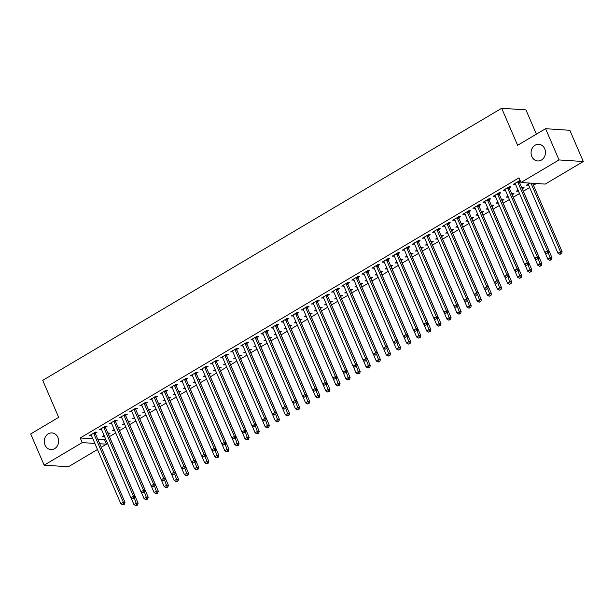 <?xml version="1.0" encoding="UTF-8"?>
<svg xmlns="http://www.w3.org/2000/svg" width="614" height="614" viewBox="0 0 614 614"><rect width="100%" height="100%" fill="white"/><g stroke="black" fill="none" stroke-linecap="round" stroke-linejoin="round"><path stroke-width="0.92" d="M57.916 437.406A8.335 7.199 93.7 0 1 57.424 445.764A8.335 7.199 93.7 0 1 50.908 449.555A8.335 7.199 93.7 0 1 44.999 445.066A8.335 7.199 93.7 0 1 45.49 436.7A8.335 7.199 93.7 0 1 52.006 432.916A8.335 7.199 93.7 0 1 57.916 437.406M544.733 148.811A8.335 7.199 93.7 0 1 544.242 157.169A8.335 7.199 93.7 0 1 537.726 160.96A8.335 7.199 93.7 0 1 531.808 156.47A8.335 7.199 93.7 0 1 532.3 148.104A8.335 7.199 93.7 0 1 538.816 144.313A8.335 7.199 93.7 0 1 544.733 148.811M97.764 439.125L104.487 439.57L105.585 438.918M109.438 436.631L115.678 432.931M119.53 430.644L125.778 426.945M129.631 424.665L135.871 420.966M139.723 418.679L145.963 414.98M149.824 412.692L156.063 408.993M159.916 406.706L166.156 403.007M170.009 400.719L176.256 397.02M180.109 394.741L186.349 391.034M190.202 388.754L196.442 385.055M200.302 382.768L206.542 379.068M210.395 376.781L216.635 373.082M220.487 370.795L226.735 367.095M230.588 364.816L236.827 361.109M240.68 358.829L246.92 355.13M250.781 352.843L257.02 349.143M260.873 346.856L267.113 343.157M270.966 340.87L277.213 337.17M281.066 334.891L287.306 331.184M291.159 328.904L297.399 325.205M301.259 322.918L307.499 319.219M311.352 316.931L317.591 313.232M321.444 310.945L327.692 307.246M331.545 304.966L337.784 301.259M341.637 298.98L347.885 295.28M351.738 292.993L357.977 289.294M361.83 287.007L368.07 283.307M371.923 281.02L378.17 277.321M382.023 275.041L388.263 271.334M392.116 269.055L398.363 265.355M402.216 263.068L408.456 259.369M412.309 257.082L418.548 253.382M422.401 251.095L428.649 247.396M432.502 245.116L438.741 241.409M442.594 239.13L448.842 235.431M452.695 233.143L458.934 229.444M462.787 227.157L469.027 223.458M472.88 221.17L479.127 217.471M482.98 215.184L489.22 211.485M493.073 209.205L499.32 205.506M503.173 203.219L509.413 199.519M513.266 197.232L519.505 193.533M523.358 191.246L529.667 187.508M533.459 185.259L536.421 183.509M104.487 439.57L106.475 444.191L101.272 447.276M97.48 449.525L68.415 466.755L44.147 465.166L82.207 442.602L94.855 443.431M536.406 134.144L525.945 109.868L501.676 108.279L42.727 380.35L58.668 417.359L30.7 433.944L44.147 465.166M501.676 108.279L517.617 145.288L545.585 128.702L569.853 130.298L583.3 161.52L545.24 184.085L520.971 182.496L559.032 159.932L583.3 161.52M118.594 428.073L120.229 427.106L118.026 427.329M114.603 430.437L112.531 430.591L114.235 429.577M105.47 427.214L107.105 426.246L105.47 426.139L99.407 429.731L101.548 429.547M138.779 416.108L140.414 415.133L138.219 415.356M134.796 418.472L132.716 418.618L134.428 417.604M125.663 415.248L127.298 414.273L125.655 414.166L119.6 417.758L121.741 417.574M158.972 404.135L160.607 403.168L158.412 403.39M154.989 406.499L152.909 406.652L154.621 405.639M145.856 403.275L147.49 402.308L145.848 402.201L139.792 405.793L141.926 405.601M179.165 392.162L180.8 391.195L178.605 391.417M175.182 394.526L173.102 394.679L174.806 393.666M166.049 391.302L167.683 390.335L166.041 390.228L159.985 393.82L162.119 393.635M199.358 380.196L200.993 379.229L198.79 379.452M195.367 382.56L193.295 382.706L194.999 381.701M186.242 379.337L187.869 378.37L186.234 378.262L180.178 381.847L182.312 381.662M219.551 368.223L221.186 367.256L218.983 367.479M215.56 370.587L213.488 370.741L215.192 369.728M206.427 367.364L208.062 366.397L206.427 366.289L200.364 369.881L202.505 369.689M239.736 356.258L241.371 355.283L239.176 355.506M235.753 358.614L233.673 358.768L235.385 357.755M226.62 355.399L228.254 354.424L226.612 354.316L220.556 357.908L222.698 357.724M259.929 344.285L261.564 343.318L259.369 343.541M255.946 346.649L253.866 346.803L255.577 345.789M246.813 343.426L248.447 342.458L246.805 342.351L240.749 345.943L242.883 345.751M280.122 332.312L281.757 331.345L279.562 331.568M276.139 334.676L274.059 334.83L275.763 333.816M267.006 331.453L268.64 330.486L266.998 330.378L260.942 333.97L263.076 333.786M300.315 320.347L301.95 319.38L299.755 319.602M296.332 322.711L294.252 322.857L295.956 321.851M287.198 319.487L288.826 318.52L287.191 318.413L281.135 321.997L283.269 321.813M320.508 308.374L322.143 307.407L319.94 307.629M316.517 310.738L314.445 310.891L316.149 309.878M307.384 307.514L309.019 306.547L307.384 306.44L301.32 310.032L303.462 309.84M340.701 296.409L342.328 295.434L340.133 295.656M336.71 298.765L334.638 298.918L336.342 297.905M327.577 295.549L329.211 294.574L327.569 294.467L321.513 298.059L323.655 297.874M360.886 284.435L362.521 283.468L360.326 283.691M356.903 286.799L354.823 286.953L356.534 285.94M347.77 283.576L349.404 282.609L347.762 282.501L341.706 286.093L343.84 285.901M381.079 272.462L382.714 271.495L380.519 271.718M377.096 274.826L375.016 274.98L376.72 273.967M367.963 271.603L369.597 270.636L367.955 270.528L361.899 274.12L364.033 273.936M401.272 260.497L402.907 259.522L400.712 259.753M397.289 262.861L395.209 263.007L396.913 262.001M388.155 259.638L389.79 258.663L388.148 258.555L382.092 262.147L384.226 261.963M421.465 248.524L423.1 247.557L420.897 247.78M417.474 250.888L415.402 251.042L417.106 250.028M408.341 247.665L409.975 246.698L408.341 246.59L402.277 250.182L404.419 249.99M441.658 236.559L443.285 235.584L441.09 235.807M437.667 238.915L435.595 239.069L437.298 238.055M428.534 235.692L430.168 234.725L428.526 234.617L422.47 238.209L424.612 238.025M461.843 224.586L463.478 223.619L461.283 223.841M457.86 226.95L455.78 227.103L457.491 226.09M448.727 223.726L450.361 222.759L448.719 222.652L442.663 226.244L444.805 226.052M482.036 212.613L483.671 211.646L481.476 211.868M478.053 214.977L475.973 215.13L477.684 214.117M468.919 211.753L470.554 210.786L468.912 210.679L462.856 214.271L464.99 214.086M502.229 200.648L503.864 199.673L501.669 199.895M498.246 203.011L496.166 203.157L497.87 202.152M489.112 199.788L490.747 198.813L489.105 198.706L483.049 202.298L485.183 202.113M522.422 188.675L524.057 187.707L521.854 187.93M518.431 191.038L516.359 191.192L518.062 190.179M509.298 187.815L510.932 186.848L509.298 186.74L503.234 190.332L505.376 190.14M520.971 182.496L518.976 177.868L80.219 437.974L92.86 438.803M520.242 180.808L519.39 180.754L513.335 184.346L515.468 184.154M520.419 181.222L519.398 181.828M528.593 185.021L526.451 185.205L530.02 183.087M499.205 193.801L500.84 192.834L499.197 192.727L493.142 196.319L495.283 196.127M512.322 194.661L513.956 193.694L511.761 193.917M508.338 197.025L506.258 197.178L507.97 196.165M479.012 205.767L480.647 204.8L479.012 204.692L472.949 208.284L475.09 208.1M492.136 206.626L493.763 205.659L491.568 205.882M488.145 208.99L486.073 209.144L487.777 208.131M458.819 217.74L460.454 216.773L458.819 216.665L452.756 220.257L454.897 220.065M471.943 218.599L473.578 217.632L471.375 217.855M467.952 220.963L465.88 221.117L467.584 220.104M438.634 229.713L440.269 228.738L438.626 228.631L432.571 232.222L434.704 232.038M451.75 230.572L453.385 229.598L451.19 229.828M447.767 232.936L445.687 233.082L447.391 232.077M418.441 241.678L420.076 240.711L418.433 240.604L412.378 244.195L414.511 244.011M431.558 242.538L433.192 241.571L430.997 241.793M427.574 244.902L425.494 245.055L427.206 244.042M398.248 253.651L399.883 252.684L398.24 252.577L392.185 256.168L394.318 255.977M411.365 254.511L412.999 253.544L410.804 253.766M407.381 256.875L405.301 257.028L407.013 256.015M378.055 265.624L379.69 264.649L378.047 264.542L371.992 268.134L374.133 267.95M391.179 266.484L392.806 265.509L390.611 265.732M387.188 268.84L385.116 268.993L386.82 267.98M357.862 277.589L359.497 276.622L357.862 276.515L351.799 280.107L353.94 279.915M370.986 278.449L372.621 277.482L370.419 277.705M366.995 280.813L364.923 280.966L366.627 279.953M337.677 289.562L339.312 288.595L337.669 288.488L331.614 292.072L333.747 291.888M350.794 290.422L352.428 289.455L350.233 289.678M346.81 292.786L344.73 292.932L346.434 291.926M317.484 301.528L319.119 300.561L317.476 300.453L311.421 304.045L313.554 303.861M330.601 302.387L332.235 301.42L330.04 301.643M326.617 304.751L324.537 304.905L326.241 303.892M297.291 313.501L298.926 312.534L297.283 312.426L291.228 316.018L293.362 315.826M310.408 314.36L312.042 313.393L309.847 313.616M306.424 316.724L304.344 316.878L306.056 315.865M277.098 325.474L278.733 324.499L277.091 324.392L271.035 327.983L273.176 327.799M290.215 326.333L291.85 325.359L289.654 325.581M286.231 328.69L284.159 328.843L285.863 327.83M256.905 337.439L258.54 336.472L256.905 336.365L250.842 339.956L252.983 339.765M270.03 338.299L271.664 337.332L269.462 337.554M266.039 340.663L263.966 340.816L265.67 339.803M236.72 349.412L238.347 348.445L236.712 348.338L230.657 351.922L232.79 351.738M249.837 350.272L251.471 349.305L249.276 349.527M245.853 352.636L243.773 352.781L245.477 351.776M216.527 361.377L218.162 360.41L216.519 360.303L210.464 363.895L212.597 363.711M229.644 362.237L231.278 361.27L229.083 361.493M225.66 364.601L223.58 364.754L225.284 363.741M196.334 373.35L197.969 372.383L196.327 372.276L190.271 375.868L192.405 375.676M209.451 374.21L211.086 373.243L208.89 373.466M205.467 376.574L203.387 376.727L205.099 375.714M176.141 385.323L177.776 384.349L176.134 384.241L170.078 387.833L172.219 387.649M189.258 386.183L190.893 385.208L188.698 385.431M185.274 388.547L183.195 388.693L184.906 387.68M155.948 397.289L157.583 396.322L155.948 396.214L149.885 399.806L152.026 399.614M169.073 398.148L170.707 397.181L168.505 397.404M165.082 400.512L163.009 400.666L164.713 399.653M135.763 409.262L137.39 408.295L135.755 408.187L129.7 411.771L131.833 411.587M148.88 410.121L150.514 409.154L148.312 409.377M144.889 412.485L142.816 412.639L144.52 411.626M115.57 421.227L117.205 420.26L115.562 420.153L109.507 423.744L111.641 423.56M128.687 422.087L130.322 421.12L128.126 421.342M124.703 424.451L122.623 424.604L124.327 423.591M95.377 433.2L97.012 432.233L95.37 432.126L89.314 435.717L91.448 435.526M108.494 434.06L110.129 433.093L107.934 433.315M104.51 436.424L102.431 436.577L104.142 435.564M99.752 443.753L106.475 444.191M545.585 128.702L559.032 159.932M80.219 437.974L82.207 442.602M514.601 183.594L514.977 184.453M527.725 184.453L528.094 185.313M504.508 189.58L504.877 190.44M517.625 190.44L517.993 191.299M494.408 195.559L494.784 196.426M507.532 196.419L507.901 197.286M484.316 201.546L484.684 202.405M497.432 202.405L497.808 203.265M474.223 207.532L474.591 208.392M487.339 208.392L487.708 209.251M464.123 213.518L464.499 214.378M477.247 214.378L477.615 215.238M454.03 219.505L454.398 220.365M467.147 220.365L467.515 221.224M443.93 225.484L444.306 226.351M457.054 226.343L457.422 227.211M433.837 231.47L434.205 232.33M446.954 232.33L447.33 233.19M423.744 237.457L424.113 238.316M436.861 238.316L437.229 239.176M413.644 243.443L414.02 244.303M426.768 244.303L427.137 245.163M403.551 249.43L403.92 250.289M416.668 250.289L417.036 251.149M393.451 255.416L393.827 256.276M406.575 256.276L406.944 257.136M383.359 261.395L383.727 262.255M396.475 262.255L396.851 263.114M373.266 267.382L373.634 268.241M386.383 268.241L386.751 269.101M363.166 273.368L363.534 274.228M376.29 274.228L376.658 275.087M353.073 279.355L353.441 280.214M366.19 280.214L366.558 281.074M342.973 285.341L343.349 286.201M356.097 286.201L356.465 287.06M332.88 291.32L333.248 292.18M345.997 292.18L346.373 293.039M322.787 297.306L323.156 298.166M335.904 298.166L336.272 299.026M312.687 303.293L313.056 304.153M325.811 304.153L326.18 305.012M302.595 309.279L302.963 310.139M315.711 310.139L316.08 310.999M292.494 315.266L292.87 316.126M305.618 316.126L305.987 316.985M282.402 321.245L282.77 322.104M295.518 322.104L295.894 322.964M272.309 327.231L272.677 328.091M285.426 328.091L285.794 328.95M262.209 333.218L262.577 334.077M275.333 334.077L275.701 334.937M252.116 339.204L252.484 340.064M265.233 340.064L265.601 340.923M242.016 345.191L242.392 346.05M255.14 346.05L255.508 346.91M231.923 351.17L232.292 352.029M245.04 352.029L245.416 352.889M221.831 357.156L222.199 358.016M234.947 358.016L235.316 358.875M211.73 363.143L212.099 364.002M224.847 364.002L225.223 364.862M201.638 369.129L202.006 369.989M214.754 369.989L215.123 370.848M191.537 375.116L191.913 375.975M204.662 375.975L205.03 376.835M181.445 381.094L181.813 381.954M194.561 381.954L194.937 382.814M171.352 387.081L171.72 387.941M184.469 387.941L184.837 388.8M161.252 393.067L161.62 393.927M174.368 393.927L174.744 394.787M151.159 399.054L151.528 399.914M164.276 399.914L164.644 400.773M141.059 405.04L141.435 405.9M154.183 405.9L154.551 406.76M130.966 411.019L131.335 411.879M144.083 411.879L144.459 412.746M120.874 417.006L121.242 417.865M133.99 417.865L134.359 418.725M110.773 422.992L111.142 423.852M123.89 423.852L124.266 424.711M100.681 428.979L101.049 429.838M113.797 429.838L114.166 430.698M90.58 434.965L90.956 435.825M103.705 435.825L104.073 436.684M517.755 181.721L517.771 181.928A1.305 1.128 -86.3 0 0 517.886 182.404L547.366 250.865L544.848 252.362L515.361 183.901A1.305 1.128 -86.3 0 0 515.1 183.509L514.969 183.379M519.329 180.792L519.413 182.036A1.305 1.128 -86.3 0 0 519.521 182.512L549.008 250.972L547.366 250.865L547.749 252.853L546.744 253.452L547.749 252.853M548.409 252.899L549.008 250.972M544.848 252.362L546.744 253.452M528.086 184.238L528.217 184.369A1.305 1.128 93.7 0 1 528.477 184.76L557.965 253.221L560.49 251.725L562.125 251.832L532.645 183.371A1.305 1.128 93.7 0 1 532.599 183.256M560.874 253.712L559.861 254.311L561.526 253.759L560.874 253.712L560.49 251.725L531.003 183.264A1.305 1.128 93.7 0 1 530.956 183.149M559.861 254.311L557.965 253.221M562.125 251.832L561.526 253.759M507.663 187.707L507.678 187.915A1.305 1.128 -86.3 0 0 507.786 188.391L537.273 256.852L534.748 258.348L505.261 189.887A1.305 1.128 -86.3 0 0 505.007 189.496L504.869 189.358M509.236 186.779L509.313 188.022A1.305 1.128 -86.3 0 0 509.428 188.498L538.915 256.959L537.273 256.852L537.657 258.839L536.644 259.438L537.657 258.839M538.309 258.878L538.915 256.959M534.748 258.348L536.644 259.438M497.563 193.694L497.578 193.901A1.305 1.128 -86.3 0 0 497.693 194.369L527.18 262.838L524.655 264.335L495.168 195.866A1.305 1.128 -86.3 0 0 494.907 195.482L494.777 195.344M499.136 192.758L499.22 194.009A1.305 1.128 -86.3 0 0 499.335 194.477L528.815 262.945L527.18 262.838L527.564 264.826L526.551 265.425L527.564 264.826M528.217 264.864L528.815 262.945M524.655 264.335L526.551 265.425M544.948 252.423L547.872 259.208L550.39 257.711L552.032 257.819L522.545 189.358A1.305 1.128 93.7 0 1 522.437 188.882L522.353 187.638M550.773 259.699L549.768 260.298L551.433 259.737L550.773 259.699L548.333 252.937M549.768 260.298L547.872 259.208M552.032 257.819L551.433 259.737M534.848 258.41L537.772 265.194L540.297 263.698L541.939 263.805L512.452 195.336A1.305 1.128 93.7 0 1 512.337 194.868L512.253 193.617M540.681 265.685L539.668 266.284L541.333 265.724L540.681 265.685L538.24 258.924M539.668 266.284L537.772 265.194M541.939 263.805L541.333 265.724M487.47 199.68L487.485 199.88A1.305 1.128 -86.3 0 0 487.593 200.356L517.08 268.825L514.555 270.321L485.075 201.852A1.305 1.128 -86.3 0 0 484.814 201.469L484.684 201.331M489.043 198.744L489.12 199.987A1.305 1.128 -86.3 0 0 489.235 200.463L518.723 268.932L517.08 268.825L517.464 270.805L516.458 271.403L517.464 270.805M518.124 270.851L518.723 268.932M514.555 270.321L516.458 271.403M477.377 205.659L477.385 205.867A1.305 1.128 -86.3 0 0 477.5 206.342L506.987 274.811L504.462 276.308L474.975 207.839A1.305 1.128 -86.3 0 0 474.714 207.448L474.584 207.317M478.943 204.731L479.027 205.974A1.305 1.128 -86.3 0 0 479.143 206.45L508.63 274.918L506.987 274.811L507.371 276.791L506.358 277.39L507.371 276.791M508.024 276.837L508.63 274.918M504.462 276.308L506.358 277.39M524.755 264.396L527.679 271.181L530.204 269.684L531.839 269.792L502.352 201.323A1.305 1.128 93.7 0 1 502.244 200.847L502.16 199.604M530.58 271.664L529.575 272.263L531.24 271.71L530.58 271.664L528.147 264.91M529.575 272.263L527.679 271.181M531.839 269.792L531.24 271.71M514.655 270.375L517.579 277.167L520.104 275.671L521.746 275.778L492.259 207.309A1.305 1.128 93.7 0 1 492.144 206.834L492.067 205.59M520.488 277.651L519.475 278.249L521.14 277.697L520.488 277.651L518.047 270.897M519.475 278.249L517.579 277.167M521.746 275.778L521.14 277.697M467.277 211.646L467.292 211.853A1.305 1.128 -86.3 0 0 467.407 212.329L496.887 280.79L494.37 282.286L464.882 213.826A1.305 1.128 -86.3 0 0 464.621 213.434L464.491 213.304M468.85 210.717L468.935 211.96A1.305 1.128 -86.3 0 0 469.042 212.436L498.53 280.897L496.887 280.79L497.271 282.778L496.265 283.376L497.271 282.778M497.931 282.824L498.53 280.897M494.37 282.286L496.265 283.376M504.562 276.361L507.486 283.146L510.011 281.657L511.646 281.765L482.167 213.296A1.305 1.128 93.7 0 1 482.051 212.82L481.967 211.577M510.395 283.637L509.382 284.236L511.048 283.683L510.395 283.637L507.955 276.876M509.382 284.236L507.486 283.146M511.646 281.765L511.048 283.683M457.184 217.632L457.2 217.84A1.305 1.128 -86.3 0 0 457.307 218.315L486.795 286.776L484.269 288.273L454.782 219.812A1.305 1.128 -86.3 0 0 454.529 219.421L454.391 219.29M458.758 216.704L458.835 217.947A1.305 1.128 -86.3 0 0 458.95 218.423L488.437 286.884L486.795 286.776L487.178 288.764L486.165 289.363L487.178 288.764M487.831 288.803L488.437 286.884M484.269 288.273L486.165 289.363M494.47 282.348L497.394 289.133L499.911 287.636L501.554 287.743L472.066 219.282A1.305 1.128 93.7 0 1 471.959 218.807L471.874 217.563M500.295 289.624L499.289 290.222L500.955 289.662L500.295 289.624L497.854 282.862M499.289 290.222L497.394 289.133M501.554 287.743L500.955 289.662M447.084 223.619L447.099 223.826A1.305 1.128 -86.3 0 0 447.215 224.294L476.702 292.763L474.177 294.259L444.689 225.791A1.305 1.128 -86.3 0 0 444.429 225.407L444.298 225.269M448.657 222.682L448.742 223.933A1.305 1.128 -86.3 0 0 448.857 224.402L478.337 292.87L476.702 292.763L477.078 294.751L476.073 295.349L477.078 294.751M477.738 294.789L478.337 292.87M474.177 294.259L476.073 295.349M484.369 288.334L487.293 295.119L489.819 293.622L491.461 293.73L461.974 225.261A1.305 1.128 93.7 0 1 461.858 224.793L461.774 223.55M490.202 295.61L489.189 296.209L490.855 295.649L490.202 295.61L487.762 288.849M489.189 296.209L487.293 295.119M491.461 293.73L490.855 295.649M436.991 229.605L437.007 229.805A1.305 1.128 -86.3 0 0 437.114 230.281L466.602 298.749L464.077 300.246L434.597 231.777A1.305 1.128 -86.3 0 0 434.336 231.394L434.205 231.255M438.565 228.669L438.642 229.912A1.305 1.128 -86.3 0 0 438.757 230.388L468.244 298.857L466.602 298.749L466.985 300.73L465.98 301.328L466.985 300.73M467.645 300.776L468.244 298.857M464.077 300.246L465.98 301.328M474.277 294.321L477.201 301.106L479.726 299.609L481.361 299.716L451.873 231.248A1.305 1.128 93.7 0 1 451.766 230.772L451.681 229.529M480.102 301.597L479.097 302.188L480.762 301.635L480.102 301.597L477.669 294.835M479.097 302.188L477.201 301.106M481.361 299.716L480.762 301.635M426.899 235.584L426.907 235.791A1.305 1.128 -86.3 0 0 427.022 236.267L456.509 304.736L453.984 306.232L424.497 237.764A1.305 1.128 -86.3 0 0 424.236 237.372L424.105 237.242M428.465 234.655L428.549 235.899A1.305 1.128 -86.3 0 0 428.664 236.375L458.151 304.843L456.509 304.736L456.893 306.716L455.88 307.315L456.893 306.716M457.545 306.762L458.151 304.843M453.984 306.232L455.88 307.315M464.176 300.3L467.101 307.092L469.626 305.595L471.268 305.703L441.781 237.234A1.305 1.128 93.7 0 1 441.666 236.758L441.589 235.515M470.009 307.576L468.996 308.174L470.662 307.622L470.009 307.576L467.569 300.822M468.996 308.174L467.101 307.092M471.268 305.703L470.662 307.622M416.799 241.571L416.814 241.778A1.305 1.128 -86.3 0 0 416.929 242.254L446.409 310.722L443.891 312.211L414.404 243.75A1.305 1.128 -86.3 0 0 414.143 243.359L414.013 243.228M418.372 240.642L418.456 241.885A1.305 1.128 -86.3 0 0 418.564 242.361L448.051 310.83L446.409 310.722L446.792 312.703L445.787 313.301L446.792 312.703M447.452 312.749L448.051 310.83M443.891 312.211L445.787 313.301M454.084 306.286L457.008 313.071L459.533 311.582L461.168 311.689L431.688 243.221A1.305 1.128 93.7 0 1 431.573 242.745L431.488 241.502M459.917 313.562L458.904 314.161L460.569 313.608L459.917 313.562L457.476 306.8M458.904 314.161L457.008 313.071M461.168 311.689L460.569 313.608M406.706 247.557L406.721 247.764A1.305 1.128 -86.3 0 0 406.829 248.24L436.316 316.701L433.791 318.198L404.304 249.737A1.305 1.128 -86.3 0 0 404.05 249.345L403.912 249.215M408.279 246.628L408.356 247.872A1.305 1.128 -86.3 0 0 408.471 248.348L437.959 316.809L436.316 316.701L436.7 318.689L435.687 319.288L436.7 318.689M437.352 318.735L437.959 316.809M433.791 318.198L435.687 319.288M443.991 312.273L446.915 319.057L449.433 317.561L451.075 317.668L421.588 249.207A1.305 1.128 93.7 0 1 421.473 248.731L421.396 247.488M449.816 319.549L448.811 320.147L450.476 319.595L449.816 319.549L447.376 312.787M448.811 320.147L446.915 319.057M451.075 317.668L450.476 319.595M396.606 253.544L396.621 253.751A1.305 1.128 -86.3 0 0 396.736 254.227L426.223 322.688L423.698 324.184L394.211 255.716A1.305 1.128 -86.3 0 0 393.95 255.332L393.82 255.194M398.179 252.615L398.263 253.858A1.305 1.128 -86.3 0 0 398.371 254.334L427.858 322.795L426.223 322.688L426.6 324.676L425.594 325.274L426.6 324.676M427.26 324.714L427.858 322.795M423.698 324.184L425.594 325.274M433.891 318.259L436.815 325.044L439.34 323.547L440.982 323.655L411.495 255.194A1.305 1.128 93.7 0 1 411.38 254.718L411.296 253.475M439.724 325.535L438.711 326.134L440.376 325.573L439.724 325.535L437.283 318.773M438.711 326.134L436.815 325.044M440.982 323.655L440.376 325.573M386.513 259.53L386.528 259.73A1.305 1.128 -86.3 0 0 386.636 260.206L416.123 328.674L413.598 330.171L384.118 261.702A1.305 1.128 -86.3 0 0 383.857 261.318L383.727 261.18M388.086 258.594L388.163 259.837A1.305 1.128 -86.3 0 0 388.278 260.313L417.766 328.782L416.123 328.674L416.507 330.662L415.501 331.253L416.507 330.662M417.167 330.7L417.766 328.782M413.598 330.171L415.501 331.253M423.798 324.246L426.722 331.03L429.247 329.534L430.882 329.641L401.395 261.173A1.305 1.128 93.7 0 1 401.287 260.697L401.203 259.453M429.623 331.522L428.618 332.12L430.284 331.56L429.623 331.522L427.19 324.76M428.618 332.12L426.722 331.03M430.882 329.641L430.284 331.56M376.42 265.517L376.428 265.716A1.305 1.128 -86.3 0 0 376.543 266.192L406.031 334.661L403.505 336.157L374.018 267.689A1.305 1.128 -86.3 0 0 373.757 267.297L373.627 267.167M377.986 264.58L378.07 265.824A1.305 1.128 -86.3 0 0 378.186 266.299L407.673 334.768L406.031 334.661L406.414 336.641L405.401 337.239L406.414 336.641M407.067 336.687L407.673 334.768M403.505 336.157L405.401 337.239M413.698 330.225L416.622 337.017L419.147 335.52L420.79 335.628L391.302 267.159A1.305 1.128 93.7 0 1 391.187 266.683L391.11 265.44M419.531 337.5L418.518 338.099L420.183 337.546L419.531 337.5L417.09 330.746M418.518 338.099L416.622 337.017M420.79 335.628L420.183 337.546M366.32 271.495L366.335 271.703A1.305 1.128 -86.3 0 0 366.451 272.179L395.93 340.647L393.413 342.144L363.925 273.675A1.305 1.128 -86.3 0 0 363.665 273.284L363.534 273.153M367.893 270.567L367.978 271.81A1.305 1.128 -86.3 0 0 368.085 272.286L397.573 340.755L395.93 340.647L396.314 342.627L395.309 343.226L396.314 342.627M396.974 342.673L397.573 340.755M393.413 342.144L395.309 343.226M403.605 336.211L406.529 343.003L409.054 341.507L410.689 341.614L381.21 273.146A1.305 1.128 93.7 0 1 381.094 272.67L381.01 271.426M409.438 343.487L408.425 344.086L410.091 343.533L409.438 343.487L406.998 336.725M408.425 344.086L406.529 343.003M410.689 341.614L410.091 343.533M356.227 277.482L356.235 277.689A1.305 1.128 -86.3 0 0 356.35 278.165L385.838 346.626L383.313 348.123L353.825 279.662A1.305 1.128 -86.3 0 0 353.572 279.27L353.434 279.14M357.801 276.553L357.878 277.797A1.305 1.128 -86.3 0 0 357.993 278.272L387.48 346.733L385.838 346.626L386.221 348.614L385.208 349.212L386.221 348.614M386.874 348.66L387.48 346.733M383.313 348.123L385.208 349.212M393.513 342.198L396.437 348.982L398.954 347.486L400.597 347.593L371.109 279.132A1.305 1.128 93.7 0 1 370.994 278.656L370.917 277.413M399.338 349.473L398.332 350.072L399.998 349.519L399.338 349.473L396.897 342.712M398.332 350.072L396.437 348.982M400.597 347.593L399.998 349.519M346.127 283.468L346.142 283.676A1.305 1.128 -86.3 0 0 346.258 284.152L375.745 352.613L373.22 354.109L343.733 285.64A1.305 1.128 -86.3 0 0 343.472 285.257L343.341 285.119M347.701 282.54L347.785 283.783A1.305 1.128 -86.3 0 0 347.892 284.259L377.38 352.72L375.745 352.613L376.121 354.6L375.116 355.199L376.121 354.6M376.781 354.639L377.38 352.72M373.22 354.109L375.116 355.199M383.412 348.184L386.336 354.969L388.862 353.472L390.504 353.58L361.017 285.119A1.305 1.128 93.7 0 1 360.902 284.643L360.817 283.399M389.245 355.46L388.232 356.059L389.898 355.498L389.245 355.46L386.805 348.698M388.232 356.059L386.336 354.969M390.504 353.58L389.898 355.498M336.035 289.455L336.05 289.654A1.305 1.128 -86.3 0 0 336.157 290.13L365.645 358.599L363.12 360.096L333.64 291.627A1.305 1.128 -86.3 0 0 333.379 291.243L333.248 291.105M337.608 288.519L337.685 289.762A1.305 1.128 -86.3 0 0 337.8 290.238L367.287 358.706L365.645 358.599L366.028 360.587L365.023 361.185L366.028 360.587M366.688 360.625L367.287 358.706M363.12 360.096L365.023 361.185M373.32 354.171L376.244 360.955L378.769 359.459L380.404 359.566L350.916 291.097A1.305 1.128 93.7 0 1 350.809 290.622L350.724 289.378M379.145 361.446L378.14 362.045L379.805 361.485L379.145 361.446L376.712 354.685M378.14 362.045L376.244 360.955M380.404 359.566L379.805 361.485M325.942 295.441L325.95 295.641A1.305 1.128 -86.3 0 0 326.065 296.117L355.552 364.586L353.027 366.082L323.54 297.613A1.305 1.128 -86.3 0 0 323.279 297.222L323.148 297.092M327.508 294.505L327.592 295.748A1.305 1.128 -86.3 0 0 327.707 296.224L357.187 364.693L355.552 364.586L355.936 366.566L354.923 367.164L355.936 366.566M356.588 366.612L357.187 364.693M353.027 366.082L354.923 367.164M363.219 360.149L366.144 366.942L368.669 365.445L370.311 365.553L340.824 297.084A1.305 1.128 93.7 0 1 340.709 296.608L340.632 295.365M369.052 367.425L368.039 368.024L369.705 367.471L369.052 367.425L366.612 360.671M368.039 368.024L366.144 366.942M370.311 365.553L369.705 367.471M315.842 301.42L315.857 301.627A1.305 1.128 -86.3 0 0 315.972 302.103L345.452 370.572L342.934 372.069L313.447 303.6A1.305 1.128 -86.3 0 0 313.186 303.209L313.056 303.078M317.415 300.492L317.499 301.735A1.305 1.128 -86.3 0 0 317.607 302.211L347.094 370.679L345.452 370.572L345.836 372.552L344.83 373.151L345.836 372.552M346.496 372.598L347.094 370.679M342.934 372.069L344.83 373.151M353.127 366.136L356.051 372.928L358.576 371.432L360.211 371.539L330.731 303.07A1.305 1.128 93.7 0 1 330.616 302.595L330.532 301.351M358.96 373.412L357.947 374.01L359.612 373.458L358.96 373.412L356.519 366.65M357.947 374.01L356.051 372.928M360.211 371.539L359.612 373.458M305.749 307.407L305.757 307.614A1.305 1.128 -86.3 0 0 305.872 308.09L335.359 376.551L332.834 378.047L303.347 309.586A1.305 1.128 -86.3 0 0 303.093 309.195L302.955 309.065M307.315 306.478L307.399 307.721A1.305 1.128 -86.3 0 0 307.514 308.197L337.002 376.658L335.359 376.551L335.743 378.539L334.73 379.137L335.743 378.539M336.395 378.585L337.002 376.658M332.834 378.047L334.73 379.137M343.034 372.122L345.951 378.907L348.476 377.41L350.118 377.518L320.631 309.057A1.305 1.128 93.7 0 1 320.516 308.581L320.439 307.338M348.859 379.398L347.854 379.997L349.519 379.444L348.859 379.398L346.419 372.637M347.854 379.997L345.951 378.907M350.118 377.518L349.519 379.444M295.649 313.393L295.664 313.601A1.305 1.128 -86.3 0 0 295.779 314.076L325.267 382.537L322.741 384.034L293.254 315.573A1.305 1.128 -86.3 0 0 292.993 315.182L292.863 315.043M297.222 312.465L297.306 313.708A1.305 1.128 -86.3 0 0 297.414 314.184L326.901 382.645L325.267 382.537L325.643 384.525L324.637 385.124L325.643 384.525M326.303 384.564L326.901 382.645M322.741 384.034L324.637 385.124M332.934 378.109L335.858 384.894L338.383 383.397L340.026 383.504L310.538 315.043A1.305 1.128 93.7 0 1 310.423 314.568L310.339 313.324M338.767 385.385L337.754 385.983L339.419 385.423L338.767 385.385L336.326 378.623M337.754 385.983L335.858 384.894M340.026 383.504L339.419 385.423M285.556 319.38L285.571 319.579A1.305 1.128 -86.3 0 0 285.679 320.055L315.166 388.524L312.641 390.02L283.161 321.552A1.305 1.128 -86.3 0 0 282.901 321.168L282.77 321.03M287.129 318.443L287.206 319.687A1.305 1.128 -86.3 0 0 287.321 320.163L316.809 388.631L315.166 388.524L315.55 390.512L314.537 391.11L315.55 390.512M316.202 390.55L316.809 388.631M312.641 390.02L314.537 391.11M322.841 384.095L325.765 390.88L328.29 389.383L329.925 389.491L300.438 321.022A1.305 1.128 93.7 0 1 300.33 320.546L300.246 319.303M328.667 391.371L327.661 391.97L329.327 391.41L328.667 391.371L326.234 384.61M327.661 391.97L325.765 390.88M329.925 389.491L329.327 391.41M275.463 325.366L275.471 325.566A1.305 1.128 -86.3 0 0 275.586 326.042L305.074 394.51L302.548 396.007L273.061 327.538A1.305 1.128 -86.3 0 0 272.8 327.147L272.67 327.016M277.029 324.43L277.114 325.673A1.305 1.128 -86.3 0 0 277.229 326.149L306.708 394.618L305.074 394.51L305.457 396.49L304.444 397.089L305.457 396.49M306.11 396.537L306.708 394.618M302.548 396.007L304.444 397.089M312.741 390.074L315.665 396.867L318.19 395.37L319.833 395.477L290.345 327.009A1.305 1.128 93.7 0 1 290.23 326.533L290.153 325.29M318.574 397.35L317.561 397.949L319.226 397.396L318.574 397.35L316.133 390.596M317.561 397.949L315.665 396.867M319.833 395.477L319.226 397.396M265.363 331.345L265.378 331.552A1.305 1.128 -86.3 0 0 265.494 332.028L294.973 400.497L292.456 401.993L262.969 333.525A1.305 1.128 -86.3 0 0 262.708 333.133L262.577 333.003M266.936 330.416L267.021 331.66A1.305 1.128 -86.3 0 0 267.128 332.136L296.616 400.604L294.973 400.497L295.357 402.477L294.352 403.076L295.357 402.477M296.017 402.523L296.616 400.604M292.456 401.993L294.352 403.076M302.648 396.061L305.572 402.853L308.098 401.356L309.732 401.464L280.253 332.995A1.305 1.128 93.7 0 1 280.137 332.519L280.053 331.276M308.481 403.337L307.468 403.935L309.134 403.383L308.481 403.337L306.041 396.575M307.468 403.935L305.572 402.853M309.732 401.464L309.134 403.383M255.27 337.332L255.278 337.539A1.305 1.128 -86.3 0 0 255.393 338.015L284.881 406.476L282.356 407.972L252.868 339.511A1.305 1.128 -86.3 0 0 252.615 339.12L252.477 338.989M256.836 336.403L256.921 337.646A1.305 1.128 -86.3 0 0 257.036 338.122L286.523 406.583L284.881 406.476L285.264 408.464L284.251 409.062L285.264 408.464M285.917 408.51L286.523 406.583M282.356 407.972L284.251 409.062M292.556 402.047L295.472 408.832L297.997 407.335L299.64 407.443L270.152 338.982A1.305 1.128 93.7 0 1 270.037 338.506L269.96 337.263M298.381 409.323L297.376 409.922L299.041 409.369L298.381 409.323L295.94 402.561M297.376 409.922L295.472 408.832M299.64 407.443L299.041 409.369M245.17 343.318L245.186 343.525A1.305 1.128 -86.3 0 0 245.301 344.001L274.788 412.462L272.263 413.959L242.776 345.498A1.305 1.128 -86.3 0 0 242.515 345.106L242.384 344.968M246.744 342.389L246.828 343.633A1.305 1.128 -86.3 0 0 246.935 344.109L276.423 412.57L274.788 412.462L275.164 414.45L274.159 415.049L275.164 414.45M275.824 414.488L276.423 412.57M272.263 413.959L274.159 415.049M282.455 408.034L285.38 414.818L287.905 413.322L289.547 413.429L260.06 344.968A1.305 1.128 93.7 0 1 259.945 344.492L259.86 343.249M288.288 415.31L287.275 415.908L288.941 415.348L288.288 415.31L285.848 408.548M287.275 415.908L285.38 414.818M289.547 413.429L288.941 415.348M235.078 349.305L235.093 349.504A1.305 1.128 -86.3 0 0 235.2 349.98L264.688 418.449L262.163 419.945L232.683 351.477A1.305 1.128 -86.3 0 0 232.422 351.093L232.284 350.955M236.651 348.368L236.728 349.612A1.305 1.128 -86.3 0 0 236.843 350.087L266.33 418.556L264.688 418.449L265.071 420.436L264.058 421.035L265.071 420.436M265.724 420.475L266.33 418.556M262.163 419.945L264.058 421.035M272.363 414.02L275.287 420.805L277.812 419.308L279.447 419.416L249.959 350.947A1.305 1.128 93.7 0 1 249.852 350.479L249.768 349.228M278.188 421.296L277.183 421.895L278.848 421.334L278.188 421.296L275.755 414.534M277.183 421.895L275.287 420.805M279.447 419.416L278.848 421.334M224.977 355.291L224.993 355.491A1.305 1.128 -86.3 0 0 225.108 355.966L254.595 424.435L252.07 425.932L222.583 357.463A1.305 1.128 -86.3 0 0 222.322 357.079L222.191 356.941M226.551 354.355L226.635 355.598A1.305 1.128 -86.3 0 0 226.75 356.074L256.23 424.543L254.595 424.435L254.979 426.415L253.966 427.014L254.979 426.415M255.631 426.461L256.23 424.543M252.07 425.932L253.966 427.014M262.262 419.999L265.187 426.791L267.712 425.295L269.354 425.402L239.867 356.934A1.305 1.128 93.7 0 1 239.752 356.458L239.675 355.214M268.095 427.275L267.082 427.874L268.748 427.321L268.095 427.275L265.655 420.521M267.082 427.874L265.187 426.791M269.354 425.402L268.748 427.321M214.885 361.27L214.9 361.477A1.305 1.128 -86.3 0 0 215.015 361.953L244.495 430.422L241.977 431.918L212.49 363.45A1.305 1.128 -86.3 0 0 212.229 363.058L212.099 362.928M216.458 360.341L216.542 361.585A1.305 1.128 -86.3 0 0 216.65 362.06L246.137 430.529L244.495 430.422L244.879 432.402L243.873 433L244.879 432.402M245.539 432.448L246.137 430.529M241.977 431.918L243.873 433M252.17 425.986L255.094 432.778L257.619 431.281L259.254 431.389L229.774 362.92A1.305 1.128 93.7 0 1 229.659 362.444L229.575 361.201M258.003 433.261L256.99 433.86L258.655 433.307L258.003 433.261L255.562 426.507M256.99 433.86L255.094 432.778M259.254 431.389L258.655 433.307M204.792 367.256L204.8 367.464A1.305 1.128 -86.3 0 0 204.915 367.939L234.402 436.401L231.877 437.897L202.39 369.436A1.305 1.128 -86.3 0 0 202.136 369.045L201.998 368.914M206.358 366.328L206.442 367.571A1.305 1.128 -86.3 0 0 206.557 368.047L236.045 436.508L234.402 436.401L234.786 438.388L233.773 438.987L234.786 438.388M235.438 438.434L236.045 436.508M231.877 437.897L233.773 438.987M242.077 431.972L244.994 438.757L247.519 437.26L249.161 437.368L219.674 368.907A1.305 1.128 93.7 0 1 219.559 368.431L219.482 367.187M247.902 439.248L246.897 439.847L248.563 439.294L247.902 439.248L245.462 432.486M246.897 439.847L244.994 438.757M249.161 437.368L248.563 439.294M194.692 373.243L194.707 373.45A1.305 1.128 -86.3 0 0 194.822 373.926L224.31 442.387L221.784 443.884L192.297 375.423A1.305 1.128 -86.3 0 0 192.036 375.031L191.906 374.893M196.265 372.314L196.35 373.558A1.305 1.128 -86.3 0 0 196.457 374.033L225.944 442.494L224.31 442.387L224.686 444.375L223.68 444.973L224.686 444.375M225.346 444.413L225.944 442.494M221.784 443.884L223.68 444.973M231.977 437.959L234.901 444.743L237.426 443.247L239.069 443.354L209.581 374.893A1.305 1.128 93.7 0 1 209.466 374.417L209.382 373.174M237.81 445.234L236.797 445.833L238.462 445.273L237.81 445.234L235.369 438.473M236.797 445.833L234.901 444.743M239.069 443.354L238.462 445.273M184.599 379.229L184.614 379.437A1.305 1.128 -86.3 0 0 184.722 379.905L214.209 448.374L211.684 449.87L182.197 381.401A1.305 1.128 -86.3 0 0 181.944 381.018L181.805 380.88M186.172 378.293L186.249 379.544A1.305 1.128 -86.3 0 0 186.364 380.012L215.852 448.481L214.209 448.374L214.593 450.361L213.58 450.96L214.593 450.361M215.245 450.4L215.852 448.481M211.684 449.87L213.58 450.96M221.884 443.945L224.808 450.73L227.326 449.233L228.968 449.341L199.481 380.872A1.305 1.128 93.7 0 1 199.373 380.404L199.289 379.153M227.71 451.221L226.704 451.82L228.37 451.259L227.71 451.221L225.277 444.459M226.704 451.82L224.808 450.73M228.968 449.341L228.37 451.259M174.499 385.216L174.514 385.415A1.305 1.128 -86.3 0 0 174.629 385.891L204.117 454.36L201.592 455.857L172.104 387.388A1.305 1.128 -86.3 0 0 171.843 387.004L171.713 386.866M176.072 384.28L176.157 385.523A1.305 1.128 -86.3 0 0 176.272 385.999L205.751 454.467L204.117 454.36L204.5 456.34L203.487 456.939L204.5 456.34M205.153 456.386L205.751 454.467M201.592 455.857L203.487 456.939M211.784 449.924L214.708 456.716L217.233 455.22L218.876 455.327L189.388 386.858A1.305 1.128 93.7 0 1 189.273 386.383L189.196 385.139M217.617 457.2L216.604 457.798L218.269 457.246L217.617 457.2L215.176 450.446M216.604 457.798L214.708 456.716M218.876 455.327L218.269 457.246M164.406 391.195L164.422 391.402A1.305 1.128 -86.3 0 0 164.537 391.878L194.016 460.346L191.499 461.843L162.012 393.374A1.305 1.128 -86.3 0 0 161.751 392.983L161.62 392.853M165.98 390.266L166.056 391.509A1.305 1.128 -86.3 0 0 166.171 391.985L195.659 460.454L194.016 460.346L194.4 462.327L193.395 462.925L194.4 462.327M195.06 462.373L195.659 460.454M191.499 461.843L193.395 462.925M201.691 455.91L204.615 462.703L207.141 461.206L208.775 461.314L179.296 392.845A1.305 1.128 93.7 0 1 179.181 392.369L179.096 391.126M207.517 463.186L206.511 463.785L208.177 463.232L207.517 463.186L205.084 456.432M206.511 463.785L204.615 462.703M208.775 461.314L208.177 463.232M154.314 397.181L154.321 397.388A1.305 1.128 -86.3 0 0 154.436 397.864L183.924 466.325L181.399 467.822L151.911 399.361A1.305 1.128 -86.3 0 0 151.658 398.97L151.52 398.839M155.879 396.253L155.964 397.496A1.305 1.128 -86.3 0 0 156.079 397.972L185.566 466.433L183.924 466.325L184.307 468.313L183.294 468.912L184.307 468.313M184.96 468.359L185.566 466.433M181.399 467.822L183.294 468.912M191.599 461.897L194.515 468.682L197.04 467.185L198.683 467.292L169.195 398.831A1.305 1.128 93.7 0 1 169.08 398.356L169.003 397.112M197.424 469.173L196.419 469.771L198.084 469.219L197.424 469.173L194.983 462.411M196.419 469.771L194.515 468.682M198.683 467.292L198.084 469.219M144.213 403.168L144.229 403.375A1.305 1.128 -86.3 0 0 144.344 403.851L173.831 472.312L171.306 473.808L141.819 405.347A1.305 1.128 -86.3 0 0 141.558 404.956L141.427 404.818M145.787 402.239L145.871 403.482A1.305 1.128 -86.3 0 0 145.978 403.958L175.466 472.419L173.831 472.312L174.207 474.3L173.202 474.898L174.207 474.3M174.867 474.338L175.466 472.419M171.306 473.808L173.202 474.898M181.498 467.883L184.423 474.668L186.948 473.171L188.59 473.279L159.103 404.818A1.305 1.128 93.7 0 1 158.988 404.342L158.903 403.099M187.331 475.159L186.318 475.758L187.984 475.198L187.331 475.159L184.891 468.398M186.318 475.758L184.423 474.668M188.59 473.279L187.984 475.198M134.121 409.154L134.136 409.361A1.305 1.128 -86.3 0 0 134.243 409.83L163.731 478.298L161.206 479.795L131.718 411.326A1.305 1.128 -86.3 0 0 131.465 410.943L131.327 410.804M135.694 408.218L135.771 409.469A1.305 1.128 -86.3 0 0 135.886 409.937L165.373 478.406L163.731 478.298L164.115 480.286L163.101 480.885L164.115 480.286M164.767 480.325L165.373 478.406M161.206 479.795L163.101 480.885M171.406 473.87L174.33 480.655L176.847 479.158L178.49 479.265L149.002 410.797A1.305 1.128 93.7 0 1 148.895 410.329L148.811 409.077M177.231 481.146L176.226 481.744L177.891 481.184L177.231 481.146L174.798 474.384M176.226 481.744L174.33 480.655M178.49 479.265L177.891 481.184M124.02 415.141L124.036 415.34A1.305 1.128 -86.3 0 0 124.151 415.816L153.638 484.285L151.113 485.781L121.626 417.313A1.305 1.128 -86.3 0 0 121.365 416.929L121.234 416.791M125.594 414.204L125.678 415.448A1.305 1.128 -86.3 0 0 125.793 415.924L155.273 484.392L153.638 484.285L154.022 486.265L153.009 486.864L154.022 486.265M154.674 486.311L155.273 484.392M151.113 485.781L153.009 486.864M161.305 479.849L164.23 486.641L166.755 485.144L168.397 485.252L138.91 416.783A1.305 1.128 93.7 0 1 138.795 416.307L138.718 415.064M167.138 487.125L166.125 487.723L167.791 487.171L167.138 487.125L164.698 480.371M166.125 487.723L164.23 486.641M168.397 485.252L167.791 487.171M113.928 421.12L113.943 421.327A1.305 1.128 -86.3 0 0 114.058 421.803L143.538 490.271L141.02 491.768L111.533 423.299A1.305 1.128 -86.3 0 0 111.272 422.908L111.142 422.777M115.501 420.191L115.578 421.434A1.305 1.128 -86.3 0 0 115.693 421.91L145.18 490.379L143.538 490.271L143.922 492.251L142.916 492.85L143.922 492.251M144.582 492.298L145.18 490.379M141.02 491.768L142.916 492.85M151.213 485.835L154.137 492.628L156.662 491.131L158.297 491.238L128.817 422.77A1.305 1.128 93.7 0 1 128.702 422.294L128.618 421.05M157.038 493.111L156.033 493.71L157.698 493.157L157.038 493.111L154.605 486.357M156.033 493.71L154.137 492.628M158.297 491.238L157.698 493.157M103.835 427.106L103.843 427.313A1.305 1.128 -86.3 0 0 103.958 427.789L133.445 496.25L130.92 497.747L101.433 429.286A1.305 1.128 -86.3 0 0 101.18 428.894L101.041 428.764M105.401 426.177L105.485 427.421A1.305 1.128 -86.3 0 0 105.6 427.897L135.088 496.358L133.445 496.25L133.829 498.238L132.816 498.837L133.829 498.238M134.481 498.284L135.088 496.358M130.92 497.747L132.816 498.837M141.12 491.822L144.037 498.606L146.562 497.11L148.204 497.217L118.717 428.756A1.305 1.128 93.7 0 1 118.602 428.28L118.525 427.037M146.946 499.098L145.94 499.696L147.606 499.144L146.946 499.098L144.505 492.336M145.94 499.696L144.037 498.606M148.204 497.217L147.606 499.144M93.735 433.093L93.75 433.3A1.305 1.128 -86.3 0 0 93.865 433.776L123.353 502.237L120.828 503.733L91.34 435.272A1.305 1.128 -86.3 0 0 91.079 434.881L90.949 434.743M95.308 432.164L95.393 433.407A1.305 1.128 -86.3 0 0 95.5 433.883L124.987 502.344L123.353 502.237L123.729 504.224L122.723 504.823L123.729 504.224M124.389 504.263L124.987 502.344M120.828 503.733L122.723 504.823M131.02 497.808L133.944 504.593L136.469 503.096L138.112 503.204L108.624 434.743A1.305 1.128 93.7 0 1 108.509 434.267L108.425 433.024M136.853 505.084L135.84 505.683L137.505 505.122L136.853 505.084L134.412 498.322M135.84 505.683L133.944 504.593M138.112 503.204L137.505 505.122M517.771 181.928L519.413 182.036M517.886 182.404L519.521 182.512M532.645 183.371L531.003 183.264M507.678 187.915L509.313 188.022M507.786 188.391L509.428 188.498M497.578 193.901L499.22 194.009M497.693 194.369L499.335 194.477M487.485 199.88L489.12 199.987M487.593 200.356L489.235 200.463M477.385 205.867L479.027 205.974M477.5 206.342L479.143 206.45M467.292 211.853L468.935 211.96M467.407 212.329L469.042 212.436M457.2 217.84L458.835 217.947M457.307 218.315L458.95 218.423M447.099 223.826L448.742 223.933M447.215 224.294L448.857 224.402M437.007 229.805L438.642 229.912M437.114 230.281L438.757 230.388M426.907 235.791L428.549 235.899M427.022 236.267L428.664 236.375M416.814 241.778L418.456 241.885M416.929 242.254L418.564 242.361M406.721 247.764L408.356 247.872M406.829 248.24L408.471 248.348M396.621 253.751L398.263 253.858M396.736 254.227L398.371 254.334M386.528 259.73L388.163 259.837M386.636 260.206L388.278 260.313M376.428 265.716L378.07 265.824M376.543 266.192L378.186 266.299M366.335 271.703L367.978 271.81M366.451 272.179L368.085 272.286M356.235 277.689L357.878 277.797M356.35 278.165L357.993 278.272M346.142 283.676L347.785 283.783M346.258 284.152L347.892 284.259M336.05 289.654L337.685 289.762M336.157 290.13L337.8 290.238M325.95 295.641L327.592 295.748M326.065 296.117L327.707 296.224M315.857 301.627L317.499 301.735M315.972 302.103L317.607 302.211M305.757 307.614L307.399 307.721M305.872 308.09L307.514 308.197M295.664 313.601L297.306 313.708M295.779 314.076L297.414 314.184M285.571 319.579L287.206 319.687M285.679 320.055L287.321 320.163M275.471 325.566L277.114 325.673M275.586 326.042L277.229 326.149M265.378 331.552L267.021 331.66M265.494 332.028L267.128 332.136M255.278 337.539L256.921 337.646M255.393 338.015L257.036 338.122M245.186 343.525L246.828 343.633M245.301 344.001L246.935 344.109M235.093 349.504L236.728 349.612M235.2 349.98L236.843 350.087M224.993 355.491L226.635 355.598M225.108 355.966L226.75 356.074M214.9 361.477L216.542 361.585M215.015 361.953L216.65 362.06M204.8 367.464L206.442 367.571M204.915 367.939L206.557 368.047M194.707 373.45L196.35 373.558M194.822 373.926L196.457 374.033M184.614 379.437L186.249 379.544M184.722 379.905L186.364 380.012M174.514 385.415L176.157 385.523M174.629 385.891L176.272 385.999M164.422 391.402L166.056 391.509M164.537 391.878L166.171 391.985M154.321 397.388L155.964 397.496M154.436 397.864L156.079 397.972M144.229 403.375L145.871 403.482M144.344 403.851L145.978 403.958M134.136 409.361L135.771 409.469M134.243 409.83L135.886 409.937M124.036 415.34L125.678 415.448M124.151 415.816L125.793 415.924M113.943 421.327L115.578 421.434M114.058 421.803L115.693 421.91M103.843 427.313L105.485 427.421M103.958 427.789L105.6 427.897M93.75 433.3L95.393 433.407M93.865 433.776L95.5 433.883"/></g></svg>
